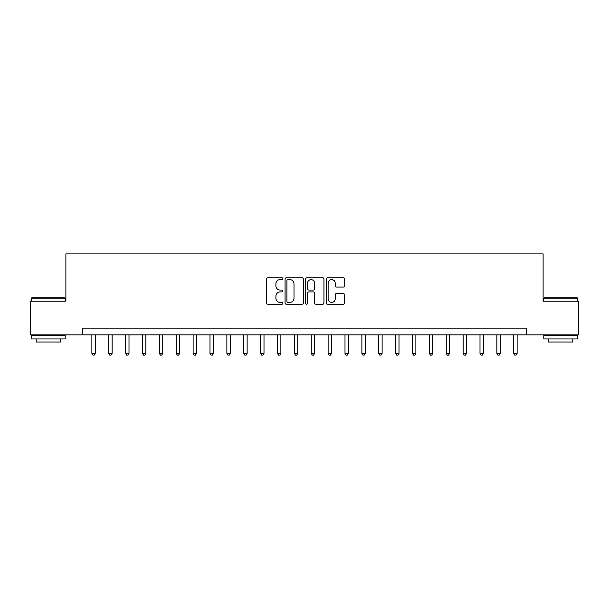 <?xml version="1.0" encoding="UTF-8"?>
<svg xmlns="http://www.w3.org/2000/svg" width="609" height="609" viewBox="0 0 609 609"><rect width="100%" height="100%" fill="white"/><g stroke="black" fill="none" stroke-linecap="round" stroke-linejoin="round"><path stroke-width="0.91" d="M282.903 278.678A0.929 0.929 0 0 0 281.975 277.75L267.891 277.75A1.325 1.325 0 0 0 266.567 279.074L266.567 302.924A1.325 1.325 0 0 0 267.891 304.249L281.975 304.249A0.929 0.929 0 0 0 282.903 303.32A0.929 0.929 0 0 0 281.975 302.399L280.148 302.399A4.24 4.24 0 0 1 275.907 298.159L275.907 296.164A4.24 4.24 0 0 1 280.148 291.924L281.975 291.924A0.929 0.929 0 0 0 282.903 291.003A0.929 0.929 0 0 0 281.975 290.074L280.148 290.074A4.24 4.24 0 0 1 275.907 285.834L275.907 283.847A4.24 4.24 0 0 1 280.148 279.607L281.975 279.607A0.929 0.929 0 0 0 282.903 278.678M343.225 287.09A1.325 1.325 0 0 0 344.549 285.766L344.549 279.074A1.325 1.325 0 0 0 343.225 277.75L327.589 277.75A1.325 1.325 0 0 0 326.264 279.074L326.264 302.924A1.325 1.325 0 0 0 327.589 304.249L343.225 304.249A1.325 1.325 0 0 0 344.549 302.924L344.549 294.84A1.325 1.325 0 0 0 343.225 293.515L336.533 293.515A1.325 1.325 0 0 0 335.209 294.84L335.209 298.852A3.547 3.547 0 0 1 331.661 302.399A3.547 3.547 0 0 1 328.122 298.852L328.122 283.147A3.547 3.547 0 0 1 331.661 279.607A3.547 3.547 0 0 1 335.209 283.147L335.209 285.766A1.325 1.325 0 0 0 336.533 287.09L343.225 287.09M82.763 334.874L30.45 334.874L30.45 301.128L65.886 301.128L65.886 253.877L543.114 253.877L543.114 301.128L578.55 301.128L578.55 334.874L526.237 334.874L526.237 328.122L82.763 328.122L82.763 334.874L526.237 334.874M303.343 279.074A1.325 1.325 0 0 0 302.018 277.75L286.382 277.75A1.325 1.325 0 0 0 285.058 279.074L285.058 302.924A1.325 1.325 0 0 0 286.382 304.249L302.018 304.249A1.325 1.325 0 0 0 303.343 302.924L303.343 279.074M306.982 277.75L322.618 277.75A1.325 1.325 0 0 1 323.942 279.074L323.942 302.924A1.325 1.325 0 0 1 322.618 304.249L315.926 304.249A1.325 1.325 0 0 1 314.602 302.924L314.602 293.256A1.325 1.325 0 0 0 313.277 291.924L308.839 291.924A1.325 1.325 0 0 0 307.515 293.256L307.515 303.32A0.929 0.929 0 0 1 306.586 304.249A0.929 0.929 0 0 1 305.657 303.32L305.657 279.074A1.325 1.325 0 0 1 306.982 277.75M287.836 279.607A0.929 0.929 0 0 0 286.908 280.528L286.908 301.47A0.929 0.929 0 0 0 287.836 302.399L289.755 302.399A4.24 4.24 0 0 0 293.995 298.159L293.995 283.847A4.24 4.24 0 0 0 289.755 279.607L287.836 279.607M314.602 283.215A3.547 3.547 0 0 0 311.062 279.668A3.547 3.547 0 0 0 307.515 283.215L307.515 288.75A1.325 1.325 0 0 0 308.839 290.074L313.277 290.074A1.325 1.325 0 0 0 314.602 288.75L314.602 283.215M91.875 334.874L91.875 353.372L95.248 353.372L95.248 334.874M95.248 353.372L94.235 355.123L92.888 355.123L91.875 353.372M108.752 334.874L108.752 353.372L112.125 353.372L112.125 334.874M112.125 353.372L111.112 355.123L109.765 355.123L108.752 353.372M125.621 334.874L125.621 353.372L129.001 353.372L129.001 334.874M129.001 353.372L127.989 355.123L126.634 355.123L125.621 353.372M142.498 334.874L142.498 353.372L145.878 353.372L145.878 334.874M145.878 353.372L144.866 355.123L143.511 355.123L142.498 353.372M159.375 334.874L159.375 353.372L162.748 353.372L162.748 334.874M162.748 353.372L161.735 355.123L160.388 355.123L159.375 353.372M31.866 297.748L64.805 297.748L65.216 298.159L31.462 298.159L31.866 297.748M48.339 338.924L31.462 338.924L31.462 335.551L65.216 335.551L65.216 338.924L48.339 338.924M60.489 338.924L60.489 342.03L36.19 342.03L36.19 338.924M544.195 297.748L577.134 297.748L577.538 298.159L543.784 298.159L544.195 297.748M560.661 338.924L543.784 338.924L543.784 335.551L577.538 335.551L577.538 338.924L560.661 338.924M572.81 338.924L572.81 342.03L548.511 342.03L548.511 338.924M176.252 334.874L176.252 353.372L179.625 353.372L179.625 334.874M179.625 353.372L178.612 355.123L177.265 355.123L176.252 353.372M193.122 334.874L193.122 353.372L196.501 353.372L196.501 334.874M196.501 353.372L195.489 355.123L194.134 355.123L193.122 353.372M209.998 334.874L209.998 353.372L213.378 353.372L213.378 334.874M213.378 353.372L212.366 355.123L211.011 355.123L209.998 353.372M226.875 334.874L226.875 353.372L230.248 353.372L230.248 334.874M230.248 353.372L229.235 355.123L227.888 355.123L226.875 353.372M243.752 334.874L243.752 353.372L247.125 353.372L247.125 334.874M247.125 353.372L246.112 355.123L244.765 355.123L243.752 353.372M260.622 334.874L260.622 353.372L264.002 353.372L264.002 334.874M264.002 353.372L262.989 355.123L261.634 355.123L260.622 353.372M277.498 334.874L277.498 353.372L280.878 353.372L280.878 334.874M280.878 353.372L279.866 355.123L278.511 355.123L277.498 353.372M294.375 334.874L294.375 353.372L297.748 353.372L297.748 334.874M297.748 353.372L296.735 355.123L295.388 355.123L294.375 353.372M311.252 334.874L311.252 353.372L314.625 353.372L314.625 334.874M314.625 353.372L313.612 355.123L312.265 355.123L311.252 353.372M328.122 334.874L328.122 353.372L331.502 353.372L331.502 334.874M331.502 353.372L330.489 355.123L329.134 355.123L328.122 353.372M344.998 334.874L344.998 353.372L348.378 353.372L348.378 334.874M348.378 353.372L347.366 355.123L346.011 355.123L344.998 353.372M361.875 334.874L361.875 353.372L365.248 353.372L365.248 334.874M365.248 353.372L364.235 355.123L362.888 355.123L361.875 353.372M378.752 334.874L378.752 353.372L382.125 353.372L382.125 334.874M382.125 353.372L381.112 355.123L379.765 355.123L378.752 353.372M395.622 334.874L395.622 353.372L399.002 353.372L399.002 334.874M399.002 353.372L397.989 355.123L396.634 355.123L395.622 353.372M412.499 334.874L412.499 353.372L415.878 353.372L415.878 334.874M415.878 353.372L414.866 355.123L413.511 355.123L412.499 353.372M429.375 334.874L429.375 353.372L432.748 353.372L432.748 334.874M432.748 353.372L431.735 355.123L430.388 355.123L429.375 353.372M446.252 334.874L446.252 353.372L449.625 353.372L449.625 334.874M449.625 353.372L448.612 355.123L447.265 355.123L446.252 353.372M463.122 334.874L463.122 353.372L466.502 353.372L466.502 334.874M466.502 353.372L465.489 355.123L464.134 355.123L463.122 353.372M479.999 334.874L479.999 353.372L483.379 353.372L483.379 334.874M483.379 353.372L482.366 355.123L481.011 355.123L479.999 353.372M496.875 334.874L496.875 353.372L500.248 353.372L500.248 334.874M500.248 353.372L499.235 355.123L497.888 355.123L496.875 353.372M513.752 334.874L513.752 353.372L517.125 353.372L517.125 334.874M517.125 353.372L516.112 355.123L514.765 355.123L513.752 353.372M31.462 301.128L31.462 298.159M39.159 335.551L39.159 334.874M57.52 335.551L57.52 334.874M65.216 301.128L65.216 298.159M543.784 301.128L543.784 298.159M551.48 335.551L551.48 334.874M569.841 335.551L569.841 334.874M577.538 301.128L577.538 298.159"/></g></svg>
